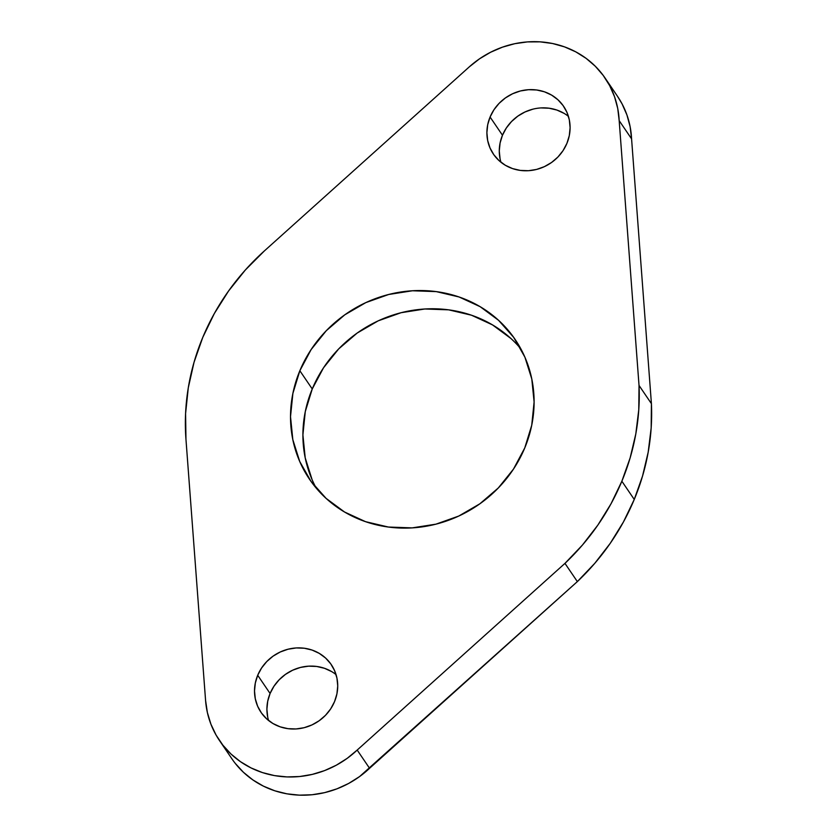 <?xml version="1.0" encoding="UTF-8"?>
<svg xmlns="http://www.w3.org/2000/svg" width="837" height="837" viewBox="0 0 837 837"><rect width="100%" height="100%" fill="white"/><g stroke="black" fill="none" stroke-linecap="round" stroke-linejoin="round"><path stroke-width="1.26" d="M331.672 671.598L324.484 668.292L316.689 666.461L308.571 666.168L300.452 667.434L292.647 670.217L285.448 674.392L279.129 679.811L273.95 686.256L270.089 693.496L257.702 675.271A42.467 39.674 145.8 0 1 292.552 648.319A42.467 39.674 145.8 0 1 331.243 664.568A42.467 39.674 145.8 0 1 334.538 701.626L336.913 693.894L337.729 685.942L336.945 678.085L334.58 670.636L330.751 663.856L325.583 658.039L319.284 653.383L312.096 650.067L304.291 648.236L296.183 647.943L288.064 649.219L280.249 651.992L273.05 656.166L266.741 661.586L261.562 668.031L257.702 675.271L255.327 683.013L254.511 690.954L255.306 698.811L257.66 706.271L261.489 713.04L266.658 718.857L272.956 723.524L280.144 726.83L287.949 728.661L296.068 728.954L304.187 727.688L311.992 724.905L319.19 720.73L325.499 715.311L330.688 708.866L334.538 701.626A42.467 39.674 145.8 0 1 299.688 728.577A42.467 39.674 145.8 0 1 260.998 712.329A42.467 39.674 145.8 0 1 257.702 675.271L270.089 693.496A42.467 39.674 -34.2 0 0 268.572 720.5M532.824 109.187L525.019 111.97L517.821 116.144L511.512 121.564L506.322 128.009L502.472 135.238L490.084 117.023A42.467 39.674 145.8 0 1 524.925 90.072A42.467 39.674 145.8 0 1 563.615 106.32A42.467 39.674 145.8 0 1 566.911 143.378L569.296 135.646L570.102 127.695L569.317 119.837L566.963 112.378L563.123 105.608L557.955 99.791L551.656 95.125L544.468 91.819L536.674 89.988L528.555 89.695L520.436 90.961L512.631 93.744L505.433 97.919L499.114 103.338L493.935 109.783L490.084 117.023L487.699 124.755L486.893 132.706L487.678 140.564L490.032 148.013L493.872 154.793L499.04 160.61L505.339 165.266L512.526 168.582L520.321 170.413L528.44 170.706L536.559 169.44L544.364 166.657L551.562 162.483L557.881 157.063L563.06 150.618L566.911 143.378A42.467 39.674 145.8 0 1 532.07 170.329A42.467 39.674 145.8 0 1 493.38 154.081A42.467 39.674 145.8 0 1 490.084 117.023L502.472 135.238A42.467 39.674 -34.2 0 0 500.955 162.252M510.947 338.525L492.501 324.892L471.461 315.204L448.622 309.836L424.872 308.989L401.101 312.703L378.251 320.822L357.169 333.053L338.692 348.903L323.521 367.788L312.243 388.964L299.845 370.739A124.326 116.144 145.8 0 1 401.865 291.851A124.326 116.144 145.8 0 1 515.121 339.424A124.326 116.144 145.8 0 1 524.768 447.91L531.736 425.248L534.111 401.98L531.798 378.994L524.904 357.169L513.677 337.353L498.549 320.299L480.114 306.666L459.074 296.978L436.234 291.611L412.474 290.763L388.713 294.478L365.853 302.596L344.781 314.827L326.304 330.678L311.134 349.563L299.845 370.739L292.887 393.4L290.512 416.669L292.824 439.655L299.719 461.48L310.945 481.296L326.064 498.35L344.499 511.982L365.539 521.671L388.378 527.038L412.139 527.885L435.91 524.171L458.76 516.052L479.831 503.822L498.308 487.971L513.489 469.086L524.768 447.91A124.326 116.144 145.8 0 1 422.758 526.797A124.326 116.144 145.8 0 1 309.491 479.224A124.326 116.144 145.8 0 1 299.845 370.739L312.243 388.964A124.326 116.144 -34.2 0 0 316.156 488.023M617.424 96.192L622.069 103.872L626.934 114.962L630.125 126.701L631.579 138.869L651.416 403.664L651.176 427.906L648.194 452.147L642.534 476.086L634.258 499.448L623.45 521.943L610.257 543.307L594.825 563.27L577.352 581.6L369.567 768.293L357.179 750.067L564.965 563.374L577.352 581.6A231.661 216.417 -34.2 0 0 634.258 499.448L621.86 481.223A231.661 216.417 145.8 0 1 564.965 563.374L357.179 750.067L347.229 758.322L336.286 765.217L324.547 770.615L312.264 774.403L299.667 776.527L286.997 776.924L274.505 775.606L262.431 772.582L251.016 767.916L240.491 761.701L231.033 754.064L222.851 745.139L216.103 735.116L210.914 724.183L207.377 712.549L205.578 700.443L185.96 439.32L185.584 413.583L188.283 387.793L194.038 362.285L202.753 337.426L214.324 313.54L228.595 290.962L245.356 269.985L264.387 250.912L469.327 66.834L479.496 58.841L490.618 52.239L502.472 47.154L514.839 43.681L527.477 41.902L540.127 41.85L552.556 43.514L564.515 46.872L575.772 51.852L586.109 58.36L595.316 66.269L603.226 75.424L609.671 85.646L614.546 96.736L617.737 108.475L619.181 120.643L639.029 385.438L638.777 409.68L635.806 433.922L630.146 457.87L621.86 481.223L611.062 503.717L597.859 525.081L582.437 545.044L564.965 563.374L577.352 581.6L359.617 776.548L348.673 783.442L336.945 788.841L324.651 792.629L312.055 794.752L299.384 795.15L286.892 793.821L274.818 790.798L263.414 786.142L252.879 779.927L243.431 772.289L235.249 763.365M568.438 116.374A42.467 39.674 -34.2 0 0 502.472 135.238L500.087 142.981L499.281 150.932L500.066 158.789M564.054 113.351L556.867 110.045L549.062 108.214L540.943 107.921M520.855 348.851A124.326 116.144 -34.2 0 0 312.243 388.964L305.275 411.626L302.9 434.895L305.212 457.881L312.107 479.706M336.055 674.622A42.467 39.674 -34.2 0 0 270.089 693.496L267.714 701.228L266.909 709.18L267.694 717.037M219.493 740.546L231.88 758.772A92.666 86.567 -34.2 0 0 369.567 768.293L357.179 750.067A92.666 86.567 145.8 0 1 219.493 740.546A92.666 86.567 145.8 0 1 205.578 700.443L185.96 439.32A231.661 216.417 145.8 0 1 264.387 250.912L469.327 66.834A92.666 86.567 145.8 0 1 605.13 78.103A92.666 86.567 145.8 0 1 619.181 120.643L631.579 138.869A92.666 86.567 -34.2 0 0 617.518 96.328L605.13 78.103M619.181 120.643L631.579 138.869L651.416 403.664L639.029 385.438L619.181 120.643M639.029 385.438A231.661 216.417 145.8 0 1 621.86 481.223L634.258 499.448A231.661 216.417 -34.2 0 0 651.416 403.664L639.029 385.438"/></g></svg>
